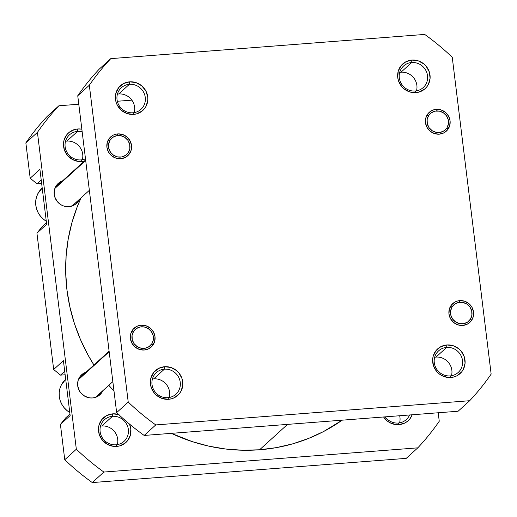 <?xml version="1.0" encoding="UTF-8"?>
<svg xmlns="http://www.w3.org/2000/svg" width="517" height="517" viewBox="0 0 517 517"><rect width="100%" height="100%" fill="white"/><g stroke="black" fill="none" stroke-linecap="round" stroke-linejoin="round"><path stroke-width="0.78" d="M411.674 62.525A14.586 13.914 47.8 0 0 399.305 77.854A14.586 13.914 47.8 0 0 415.17 91.011L415.881 92.627A16.673 15.898 -132.2 0 1 397.754 77.589A16.673 15.898 -132.2 0 1 411.887 60.069L411.674 62.525L401.018 72.199A14.586 13.914 47.8 0 0 399.699 72.367A14.586 13.914 -132.2 0 1 401.018 72.199L411.674 62.525A14.586 13.914 -132.2 0 1 426.273 71.268A14.586 13.914 -132.2 0 1 423.229 87.567A14.586 13.914 -132.2 0 1 415.17 91.011A14.586 13.914 -132.2 0 1 400.565 82.268A14.586 13.914 -132.2 0 1 403.615 65.969A14.586 13.914 -132.2 0 1 411.674 62.525L411.887 60.069L405.864 61.781L401.063 65.717L398.219 71.262L397.754 77.589L398.452 80.742L401.58 86.423L403.893 88.737L409.554 91.864L415.881 92.627L418.99 92.071L424.509 89.189L426.699 86.979L428.406 84.355L430.092 78.3L429.31 71.947L426.182 66.266L423.875 63.953L418.208 60.832L411.887 60.069A16.673 15.898 -132.2 0 1 430.015 75.101A16.673 15.898 -132.2 0 1 415.881 92.627L415.17 91.011A14.586 13.914 47.8 0 0 427.533 75.676A14.586 13.914 47.8 0 0 411.674 62.525M436.251 109.339L436.109 111L436.251 109.339L433.879 109.759L431.663 110.644L428.005 113.643L425.827 117.876L425.478 122.697L426.997 127.376L430.157 131.195L434.48 133.58L439.301 134.161A12.712 12.124 -132.2 0 1 425.478 122.697A12.712 12.124 -132.2 0 1 436.251 109.339A12.712 12.124 -132.2 0 1 450.074 120.804A12.712 12.124 -132.2 0 1 439.301 134.161L443.89 132.856L447.548 129.857L449.725 125.625L450.074 120.804L448.556 116.125L445.396 112.305L441.072 109.921L436.251 109.339M459.736 300.623L459.594 302.283L459.736 300.623L457.371 301.043L455.147 301.928L451.49 304.927L449.318 309.16L448.963 313.981L450.481 318.659L453.642 322.485L457.965 324.863L462.786 325.445A12.712 12.124 -132.2 0 1 448.963 313.981A12.712 12.124 -132.2 0 1 459.736 300.623A12.712 12.124 -132.2 0 1 473.559 312.087A12.712 12.124 -132.2 0 1 462.786 325.445L467.374 324.14L471.039 321.141L473.21 316.908L473.559 312.087L472.04 307.408L468.88 303.589L464.563 301.204L459.736 300.623M446.649 347.411A14.586 13.914 47.8 0 0 434.286 362.747A14.586 13.914 47.8 0 0 450.152 375.904L450.863 377.513A16.673 15.898 -132.2 0 1 432.735 362.482A16.673 15.898 -132.2 0 1 446.862 344.955L446.649 347.411L435.993 357.092A14.586 13.914 47.8 0 0 434.681 357.253A14.586 13.914 -132.2 0 1 435.993 357.092L446.649 347.411A14.586 13.914 -132.2 0 1 461.254 356.161A14.586 13.914 -132.2 0 1 458.204 372.453A14.586 13.914 -132.2 0 1 450.152 375.904A14.586 13.914 -132.2 0 1 435.547 367.154A14.586 13.914 -132.2 0 1 438.59 350.862A14.586 13.914 -132.2 0 1 446.649 347.411L446.862 344.955L440.846 346.674L436.044 350.604L433.194 356.155L432.651 359.283L433.433 365.635L436.561 371.316L438.875 373.629L441.563 375.465L447.677 377.449L453.971 376.964L456.886 375.801L461.681 371.872L463.387 369.248L465.074 363.192L464.292 356.84L461.164 351.159L458.857 348.846L453.189 345.718L446.862 344.955A16.673 15.898 -132.2 0 1 464.996 359.994A16.673 15.898 -132.2 0 1 450.863 377.513L450.152 375.904A14.586 13.914 47.8 0 0 462.515 360.569A14.586 13.914 47.8 0 0 446.649 347.411M129.399 84.29A14.586 13.914 47.8 0 0 117.036 99.619A14.586 13.914 47.8 0 0 132.901 112.777L133.612 114.393A16.673 15.898 -132.2 0 1 115.485 99.354A16.673 15.898 -132.2 0 1 129.618 81.835L129.399 84.29L118.742 93.965A14.586 13.914 47.8 0 0 117.43 94.133A14.586 13.914 -132.2 0 1 118.742 93.965L129.399 84.29A14.586 13.914 -132.2 0 1 144.004 93.034A14.586 13.914 -132.2 0 1 140.96 109.333A14.586 13.914 -132.2 0 1 132.901 112.777A14.586 13.914 -132.2 0 1 118.296 104.033A14.586 13.914 -132.2 0 1 121.346 87.735A14.586 13.914 -132.2 0 1 129.399 84.29L129.618 81.835L123.595 83.547L118.794 87.483L115.95 93.034L115.485 99.354L116.183 102.508L117.475 105.494L121.624 110.502L127.285 113.63L133.612 114.393L136.721 113.837L142.24 110.955L144.43 108.744L146.137 106.121L147.823 100.065L147.746 96.866L145.749 90.734L141.606 85.719L135.939 82.597L129.618 81.835A16.673 15.898 -132.2 0 1 147.746 96.866A16.673 15.898 -132.2 0 1 133.612 114.393L132.901 112.777A14.586 13.914 47.8 0 0 145.264 97.442A14.586 13.914 47.8 0 0 129.399 84.29M117.689 133.903L117.546 135.564L117.689 133.903L115.323 134.323L113.1 135.208L109.442 138.207L107.271 142.44L106.916 147.261L108.434 151.94L111.594 155.766L115.918 158.144L120.739 158.725A12.712 12.124 -132.2 0 1 106.916 147.261A12.712 12.124 -132.2 0 1 117.689 133.903A12.712 12.124 -132.2 0 1 131.512 145.367A12.712 12.124 -132.2 0 1 120.739 158.725L125.327 157.42L128.992 154.421L131.163 150.189L131.512 145.367L129.993 140.689L126.833 136.869L122.516 134.485L117.689 133.903M141.18 325.187L141.031 326.847L141.18 325.187L138.808 325.607L136.585 326.492L132.927 329.491L130.756 333.724L130.4 338.545L131.919 343.223L135.086 347.049L139.403 349.427L144.224 350.015A12.712 12.124 -132.2 0 1 130.4 338.545A12.712 12.124 -132.2 0 1 141.18 325.187A12.712 12.124 -132.2 0 1 155.003 336.651A12.712 12.124 -132.2 0 1 144.224 350.015L148.818 348.704L152.476 345.705L154.648 341.472L155.003 336.651L153.478 331.972L150.318 328.153L146.001 325.768L141.18 325.187M164.38 369.177A14.586 13.914 47.8 0 0 152.017 384.512A14.586 13.914 47.8 0 0 167.883 397.67L168.594 399.286A16.673 15.898 -132.2 0 1 150.466 384.247A16.673 15.898 -132.2 0 1 164.593 366.721L164.38 369.177L153.723 378.858A14.586 13.914 47.8 0 0 152.412 379.026A14.586 13.914 -132.2 0 1 153.723 378.858L164.38 369.177A14.586 13.914 -132.2 0 1 178.985 377.927A14.586 13.914 -132.2 0 1 175.935 394.225A14.586 13.914 -132.2 0 1 167.883 397.67A14.586 13.914 -132.2 0 1 153.278 388.92A14.586 13.914 -132.2 0 1 156.321 372.628A14.586 13.914 -132.2 0 1 164.38 369.177L164.593 366.721L158.577 368.44L153.775 372.369L150.925 377.921L150.382 381.048L151.164 387.401L154.292 393.082L156.599 395.395L162.267 398.523L168.594 399.286L171.702 398.73L174.617 397.567L179.412 393.637L181.118 391.014L182.805 384.958L182.023 378.606L178.895 372.925L176.588 370.611L170.92 367.49L164.593 366.721A16.673 15.898 -132.2 0 1 182.721 381.759A16.673 15.898 -132.2 0 1 168.594 399.286L167.883 397.67A14.586 13.914 47.8 0 0 180.246 382.334A14.586 13.914 47.8 0 0 164.38 369.177M452.246 57.258L491.15 374.108A247.973 236.521 -132.2 0 1 469.694 400.714L155.759 424.922A247.973 236.521 -132.2 0 1 128.229 402.09L89.325 85.24A247.973 236.521 -132.2 0 1 110.787 58.634L424.716 34.426A247.973 236.521 -132.2 0 1 452.246 57.258L491.15 374.108A247.973 236.521 -132.2 0 1 469.694 400.714L458.107 411.235L144.178 435.443L458.107 411.235L469.694 400.714L155.759 424.922A247.973 236.521 -132.2 0 1 128.229 402.09L89.325 85.24L77.744 95.761L116.648 412.611A247.973 236.521 47.8 0 0 144.178 435.443L155.759 424.922L144.178 435.443A247.973 236.521 47.8 0 1 116.648 412.611L128.229 402.09L116.648 412.611L77.744 95.761L89.325 85.24A247.973 236.521 -132.2 0 1 110.787 58.634L424.716 34.426A247.973 236.521 -132.2 0 1 452.246 57.258M99.199 69.155A247.973 236.521 47.8 0 0 77.744 95.761A247.973 236.521 47.8 0 1 99.199 69.155L110.787 58.634L99.199 69.155M134.213 112.616A14.586 13.914 47.8 0 0 118.742 93.965A14.586 13.914 -132.2 0 1 134.213 112.616M169.195 397.502A14.586 13.914 47.8 0 0 153.723 378.858A14.586 13.914 -132.2 0 1 169.195 397.502M451.464 375.736A14.586 13.914 47.8 0 0 435.993 357.092A14.586 13.914 -132.2 0 1 451.464 375.736M416.482 90.843A14.586 13.914 47.8 0 0 401.018 72.199A14.586 13.914 -132.2 0 1 416.482 90.843M287.536 424.386L259.586 449.777A177.124 168.943 47.8 0 0 342.17 420.172L323.552 431.553L308.416 438.494L292.609 443.87L276.278 447.644L259.586 449.777L242.68 450.236L225.742 449.027L208.92 446.165L192.382 441.667L171.347 433.349A177.124 168.943 47.8 0 0 259.586 449.777L287.536 424.386M114.018 391.195L108.803 385.275A177.124 168.943 47.8 0 0 114.018 391.195M93.932 365.002L88.142 355.205L80.51 339.663L74.403 323.513L69.873 306.911L66.964 290.018L65.711 273.002L66.118 256.025L68.179 239.242L71.882 222.821L77.188 206.923L81.04 197.875A177.124 168.943 47.8 0 0 93.932 365.002M65.536 141.264A14.586 13.914 -132.2 0 1 66.848 141.096A14.586 13.914 47.8 0 0 65.536 141.264M100.518 426.157A14.586 13.914 -132.2 0 1 101.83 425.989A14.586 13.914 47.8 0 0 100.518 426.157M385.165 416.857A14.586 13.914 47.8 0 0 398.258 423.035L398.969 424.644A16.673 15.898 -132.2 0 1 383.582 416.98L386.974 420.76L389.669 422.596L395.783 424.58L398.969 424.644L404.992 422.932L407.59 421.213L409.787 418.996L412.204 414.776A16.673 15.898 -132.2 0 1 398.969 424.644L398.258 423.035A14.586 13.914 -132.2 0 1 385.165 416.857M112.486 416.308A14.586 13.914 47.8 0 0 100.124 431.643A14.586 13.914 47.8 0 0 115.982 444.801L116.7 446.417A16.673 15.898 -132.2 0 1 98.573 431.378A16.673 15.898 -132.2 0 1 112.7 413.852L112.486 416.308L101.83 425.989L112.486 416.308A14.586 13.914 -132.2 0 1 127.092 425.058A14.586 13.914 -132.2 0 1 124.041 441.35A14.586 13.914 -132.2 0 1 115.982 444.801A14.586 13.914 -132.2 0 1 101.384 436.051A14.586 13.914 -132.2 0 1 104.428 419.759A14.586 13.914 -132.2 0 1 112.486 416.308L112.7 413.852L106.683 415.571L101.881 419.5L99.031 425.052L98.489 428.179L99.27 434.532L102.398 440.213L107.4 444.362L113.514 446.345L116.7 446.417L119.808 445.861L125.321 442.979L127.518 440.768L130.368 435.217L130.827 428.89L129.489 424.063A16.673 15.898 -132.2 0 1 116.7 446.417L115.982 444.801A14.586 13.914 47.8 0 0 128.352 429.465A14.586 13.914 47.8 0 0 112.486 416.308M84.342 161.097A16.673 15.898 -132.2 0 1 81.718 161.524L81.007 159.908A14.586 13.914 47.8 0 0 85.486 158.79A14.586 13.914 -132.2 0 1 81.007 159.908A14.586 13.914 -132.2 0 1 66.402 151.164A14.586 13.914 -132.2 0 1 69.452 134.866A14.586 13.914 -132.2 0 1 77.505 131.421A14.586 13.914 47.8 0 0 65.142 146.75A14.586 13.914 47.8 0 0 81.007 159.908L81.718 161.524A16.673 15.898 -132.2 0 1 63.591 146.485A16.673 15.898 -132.2 0 1 77.718 128.966L77.505 131.421L66.848 141.096L77.505 131.421A14.586 13.914 -132.2 0 1 82.171 131.835A14.586 13.914 47.8 0 0 77.505 131.421L77.718 128.966L74.61 129.521L69.097 132.397L66.9 134.614L64.05 140.165L63.507 143.287L64.289 149.639L67.417 155.32L72.419 159.469L78.532 161.453L84.827 160.968M86.656 371.956L84.29 372.899L80.394 376.092L78.08 380.602L77.705 385.74L79.321 390.723L80.814 392.92L84.878 396.287L89.842 397.903L92.433 397.954L94.96 397.508L99.438 395.169L101.222 393.366L102.889 390.645A13.545 12.919 -132.2 0 1 99.917 394.755A13.545 12.919 -132.2 0 1 92.433 397.954A13.545 12.919 -132.2 0 1 78.868 389.837A13.545 12.919 -132.2 0 1 81.699 374.702A13.545 12.919 -132.2 0 1 86.08 372.137M84.226 373.817A13.545 12.919 47.8 0 0 80.82 375.594M63.171 180.672L60.806 181.609L56.902 184.808L54.589 189.319L54.214 194.457L54.783 197.016L57.329 201.636L61.387 205.003L63.804 206.05L68.942 206.671L73.834 205.281L75.954 203.879L77.737 202.082L79.405 199.362A13.545 12.919 -132.2 0 1 76.426 203.472A13.545 12.919 -132.2 0 1 68.942 206.671A13.545 12.919 -132.2 0 1 55.384 198.554A13.545 12.919 -132.2 0 1 58.214 183.419A13.545 12.919 -132.2 0 1 62.596 180.847M60.741 182.533A13.545 12.919 47.8 0 0 57.329 184.31M70.15 415.597L63.404 360.653L70.15 415.597L60.418 424.431L64.754 459.742A247.973 236.521 47.8 0 0 92.285 482.574L406.213 458.366L417.801 447.845L103.865 472.053A247.973 236.521 -132.2 0 1 76.335 449.221L37.431 132.371A247.973 236.521 -132.2 0 1 58.893 105.765L78.784 104.234L58.893 105.765L47.306 116.286A247.973 236.521 47.8 0 0 25.85 142.892L30.186 178.203L36.985 183.845L41.651 183.483L36.985 183.845L41.218 179.994L36.985 183.845L30.186 178.203L39.919 169.369L46.659 224.313L39.919 169.369L30.186 178.203L25.85 142.892L37.431 132.371L25.85 142.892A247.973 236.521 47.8 0 1 47.306 116.286L58.893 105.765A247.973 236.521 -132.2 0 0 37.431 132.371L76.335 449.221L64.754 459.742L76.335 449.221A247.973 236.521 -132.2 0 0 103.865 472.053L92.285 482.574L406.213 458.366L417.801 447.845L103.865 472.053L92.285 482.574A247.973 236.521 47.8 0 1 64.754 459.742L60.418 424.431L70.15 415.597M75.456 204.267A13.545 12.919 47.8 0 0 77.55 201.042L75.883 203.769M98.941 395.55A13.545 12.919 47.8 0 0 101.041 392.325L99.367 395.053M42.232 226.575L36.933 233.148L53.671 369.487L60.47 375.129L65.136 374.767L60.47 375.129L64.709 371.277L60.47 375.129L53.671 369.487L63.404 360.653L53.671 369.487L36.933 233.148L46.659 224.313L36.933 233.148L42.232 226.575L46.465 222.73L42.232 226.575M65.717 417.859L60.418 424.431L65.717 417.859L69.957 414.014L65.717 417.859M438.216 412.766L439.256 421.239A247.973 236.521 -132.2 0 1 417.801 447.845A247.973 236.521 -132.2 0 0 439.256 421.239L438.216 412.766M117.333 101.261L131.835 100.143L117.333 101.261M81.848 129.172L77.718 128.966A16.673 15.898 -132.2 0 1 81.848 129.172M119.026 414.615L112.7 413.852A16.673 15.898 -132.2 0 1 118.651 414.498M117.301 444.633A14.586 13.914 47.8 0 0 101.83 425.989A14.586 13.914 -132.2 0 1 117.301 444.633M82.319 159.747A14.586 13.914 47.8 0 0 66.848 141.096A14.586 13.914 -132.2 0 1 82.319 159.747M409.6 414.977A14.586 13.914 -132.2 0 1 406.31 419.584A14.586 13.914 -132.2 0 1 398.258 423.035A14.586 13.914 47.8 0 0 409.6 414.977M399.57 422.867A14.586 13.914 47.8 0 0 399.667 415.739A14.586 13.914 -132.2 0 1 399.57 422.867M42.213 188.098L41.961 188.33A20.835 19.879 47.8 0 0 46.284 221.218L43.48 219.247L40.591 216.352L38.297 212.978L36.681 209.249L35.809 205.307L35.705 201.313L36.384 197.404L37.819 193.746L42.006 188.285M65.704 379.381L65.446 379.614A20.835 19.879 47.8 0 0 69.769 412.501L66.964 410.53L64.082 407.635L61.781 404.262L60.166 400.533L59.293 396.597L59.196 392.597L59.875 388.687L61.303 385.029L65.497 379.568M108.473 139.764L110.011 140.269A11.044 10.534 -132.2 0 1 124.804 137.348A11.044 10.534 -132.2 0 1 128.416 152.36L129.857 148.469L129.677 144.249L127.899 140.34L124.804 137.348L120.862 135.713L116.661 135.7L112.855 137.296L110.011 140.269L108.576 144.165L108.757 148.385L110.528 152.289L113.624 155.287L117.572 156.916L121.766 156.935L125.579 155.333L128.416 152.36A11.044 10.534 -132.2 0 1 113.624 155.287A11.044 10.534 -132.2 0 1 110.011 140.269M54.867 188.453L85.686 160.457L54.867 188.453M129.308 153.452L128.416 152.36M131.958 331.048L133.502 331.552A11.044 10.534 -132.2 0 1 148.295 328.631A11.044 10.534 -132.2 0 1 151.901 343.643L153.342 339.753L153.161 335.533L151.391 331.623L148.295 328.631L144.346 326.996L140.146 326.983L136.339 328.579L133.502 331.552L132.061 335.449L132.242 339.669L134.013 343.572L137.108 346.571L141.057 348.199L145.258 348.219L149.064 346.616L151.901 343.643A11.044 10.534 -132.2 0 1 137.108 346.571A11.044 10.534 -132.2 0 1 133.502 331.552M78.351 379.737L109.177 351.741L78.351 379.737M152.793 344.736L151.901 343.643M450.52 306.484L452.058 306.988A11.044 10.534 -132.2 0 1 466.851 304.067A11.044 10.534 -132.2 0 1 470.464 319.079L471.905 315.189L471.724 310.969L469.953 307.059L466.851 304.067L462.909 302.432L458.708 302.419L454.902 304.015L452.058 306.988L450.624 310.885L450.805 315.105L452.575 319.008L455.671 322.007L459.619 323.636L463.814 323.648L467.627 322.052L470.464 319.079A11.044 10.534 -132.2 0 1 455.671 322.007A11.044 10.534 -132.2 0 1 452.058 306.988M471.355 320.172L470.464 319.079M427.036 115.201L428.574 115.705A11.044 10.534 -132.2 0 1 443.366 112.784A11.044 10.534 -132.2 0 1 446.979 127.796L448.42 123.906L448.239 119.679L446.462 115.776L443.366 112.784L439.418 111.149L435.224 111.136L431.417 112.732L428.574 115.705L427.132 119.595L427.313 123.822L429.091 127.725L432.186 130.717L436.135 132.352L440.329 132.365L444.135 130.769L446.979 127.796A11.044 10.534 -132.2 0 1 432.186 130.717A11.044 10.534 -132.2 0 1 428.574 115.705M447.871 128.888L446.979 127.796M55.235 187.529L85.622 159.934M72.05 206.044L89.357 190.321M78.726 378.812L109.113 351.217M95.535 397.327L112.842 381.611"/></g></svg>
